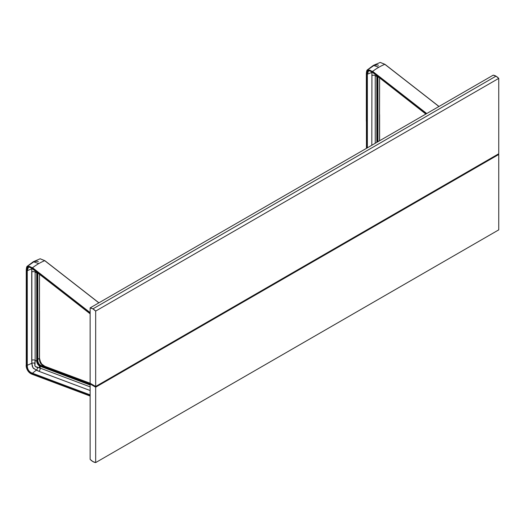 <?xml version="1.0" encoding="UTF-8"?>
<svg xmlns="http://www.w3.org/2000/svg" width="525" height="525" viewBox="0 0 525 525"><rect width="100%" height="100%" fill="white"/><g stroke="black" fill="none" stroke-linecap="round" stroke-linejoin="round"><path stroke-width="0.79" d="M493.205 75.167L90.136 307.88A10.69 6.169 60 0 1 92.905 308.871L495.981 76.158A10.69 6.169 -120 0 0 493.205 75.167L495.981 76.158L92.905 308.871L90.136 307.88L90.136 383.263L95.675 386.466L95.675 311.082L498.75 78.369L498.75 153.753L95.675 386.466L95.675 311.082L92.905 308.871A10.69 6.169 60 0 1 95.675 311.082L498.75 78.369A10.69 6.169 -120 0 0 495.981 76.158L498.75 78.369L498.75 153.753L95.675 386.466L90.136 383.263L90.136 307.88L493.205 75.167M498.75 229.865L95.675 462.577A10.69 6.169 60 0 1 92.905 461.58A10.69 6.169 60 0 1 90.136 459.375L92.905 461.58L95.675 462.577L95.675 387.194L498.75 154.481L498.75 229.865L95.675 462.577L95.675 387.194L90.136 383.992L90.136 459.375L90.136 383.992L90.766 383.631L90.136 383.992L95.675 387.194L498.75 154.481L498.75 229.865M498.12 154.114L498.75 154.481L498.12 154.114M368.005 71.072L367.841 71.42M367.703 71.767L367.585 72.122M375.237 75.666L375.237 143.279L375.237 75.666L376.819 76.519L375.237 75.666A2.671 1.542 180 0 0 371.805 75.561A2.671 1.542 180 0 1 375.237 75.666M371.949 71.873L371.805 145.261L371.923 72.397L366.903 74.353L367.133 72.03L368.189 70.507L370.184 70.829L372.33 72.227L372.409 71.754L370.066 70.245L368.386 69.832L367.152 70.547L366.502 72.765L366.45 74.091L366.903 74.353L366.903 148.089L367.369 74.373L368.589 70.685L371.07 71.354M377.836 76.63L377.836 141.776L377.836 76.63M376.884 75.882A3.905 2.257 -120 0 0 376.819 76.519L376.819 120.671L377.317 120.671L377.317 142.078L377.317 76.512A3.563 2.054 60 0 1 377.331 76.23M379.601 78.008L379.529 114.378M379.529 114.627L379.529 140.798L379.529 114.627M385.002 64.47L438.933 106.503L384.845 64.339A44.979 21.098 127.9 0 0 378.847 67.246A44.979 21.098 127.9 0 0 372.652 71.38L367.408 69.845L366.384 73.014L366.345 73.946L366.903 74.353L366.903 121.629L367.369 121.649L367.369 74.373L368.583 70.685L370.492 71.039M371.923 72.391L366.903 74.353C366.923 70.153 368.727 69.444 372.33 72.227L425.933 114.01L372.33 72.227L372.652 71.38L372.409 71.754C368.491 68.762 366.502 69.536 366.45 74.091L366.45 148.352L366.345 73.946C366.476 71.439 366.837 70.068 367.408 69.845L366.955 70.475M367.369 147.82L367.369 121.649L367.369 147.82M366.345 121.255L366.345 73.946M366.345 73.986L366.345 121.183M380.238 62.429L384.845 64.339A44.979 21.098 127.9 0 0 378.847 67.246A44.979 21.098 127.9 0 0 372.652 71.38L367.408 69.845L373.4 65.369L378.847 67.246L373.4 65.369L380.258 62.422L384.969 64.345L439.005 106.463M366.443 72.693L366.365 73.316M369.134 68.834L373.4 65.855M375.106 65.139L377.495 64.831L378.427 65.336M372.652 71.38L426.746 113.544L372.652 71.38M372.409 71.754L426.326 113.781L372.409 71.754M425.854 114.056L372.501 72.358M376.819 120.671L376.819 142.367L376.819 120.671L377.317 120.671L377.317 76.512L376.819 76.519L376.819 120.671M376.819 76.519L377.317 76.512M36.789 272.239A3.905 2.257 -120 0 0 36.73 272.869L35.142 272.016A2.671 1.542 180 0 0 31.717 271.911L31.828 268.748L27.274 270.723L27.274 365.269L31.828 363.287L27.274 365.269C27.129 369.397 28.842 372.048 32.412 373.209L36.304 370.21L32.412 373.209L90.136 394.872L32.412 373.209L32.235 373.642L32.412 373.209C28.987 371.93 27.28 369.285 27.274 365.269L26.808 365.249L27.274 365.269L27.274 317.999L26.808 317.979L26.808 365.249C26.834 369.475 28.639 372.277 32.235 373.642L32.438 374.397L90.136 395.902L32.314 374.207C28.396 372.684 26.414 369.607 26.355 364.987L26.355 270.441C26.414 265.886 28.396 265.112 32.314 268.104L32.268 268.715L90.136 313.707L32.235 268.577C28.639 265.794 26.828 266.503 26.808 270.71L27.274 270.723L26.808 270.71L26.808 365.249L26.355 364.987L26.808 365.249L27.044 367.854L28.101 370.584L30.096 372.573L32.235 373.642L32.314 374.207L28.291 371.49L27.057 369.351L26.414 366.378L26.355 270.441L26.808 270.71L27.038 268.38L28.094 266.858L30.089 267.179L32.235 268.577L32.314 268.104L29.971 266.595L28.291 266.182L27.392 266.529L26.414 269.115L26.355 270.441L26.808 270.71L26.808 317.979L27.274 317.999L27.274 270.723L31.828 268.748L31.854 268.223L31.854 363.805L32.34 366.489L33.495 368.419L38.863 371.287A2.671 1.785 110.6 0 0 40.176 368.117L90.136 386.859L40.176 368.117L40.176 365.748L90.136 384.49L40.176 365.748A3.563 2.054 60 0 1 39.742 365.538A3.563 2.054 60 0 1 37.222 361.174L37.748 360.872L37.748 272.98L37.748 360.872L36.73 361.18A3.905 2.257 -120 0 0 39.493 365.964A3.905 2.257 -120 0 0 39.966 366.194L40.176 368.117L39.434 367.953L39.493 365.964L39.434 367.953L37.538 367.526A2.671 1.785 -69.6 0 1 36.304 370.21L38.863 371.287A2.671 1.785 110.6 0 0 40.176 368.117L35.398 366.555L34.834 365.472L34.794 363.287A2.671 1.549 0.1 0 0 31.828 363.287L32.872 367.631L36.304 370.21A2.671 1.785 110.4 0 0 37.538 367.526L35.851 366.883L34.932 365.866L35.142 360.327A2.671 1.542 0 0 0 31.717 360.222L31.717 271.911A2.671 1.542 180 0 1 35.142 272.016L35.142 360.327A2.671 1.542 0 0 0 31.717 360.222L31.828 363.287A2.671 1.549 -179.9 0 1 34.794 363.287L35.142 360.327L36.73 361.18A3.905 2.257 -120 0 0 39.493 365.964A3.905 2.257 -120 0 0 39.966 366.194L40.176 365.748A3.563 2.054 60 0 1 39.742 365.538L40.261 365.236A3.563 2.054 -120 0 0 40.701 365.446L40.176 365.748L40.701 365.446L90.136 383.992L40.701 365.446A3.563 2.054 -120 0 1 40.261 365.236L39.742 365.538A3.563 2.054 60 0 1 37.222 361.174L37.222 272.862A3.563 2.054 60 0 1 37.236 272.58M27.91 267.422L27.746 267.77M27.608 268.118L27.49 268.472M37.748 360.872A3.563 2.054 -120 0 0 40.261 365.236A3.563 2.054 -120 0 1 37.748 360.872L37.748 360.872M39.966 366.194L90.136 385.015L39.966 366.194M40.976 365.551L40.865 365.42C39.099 364.488 38.089 362.919 37.846 360.727L37.846 272.416M40.477 365.348A3.905 2.257 60 0 1 37.852 361.508M44.572 366.188L43.765 366.509L44.572 366.188L90.241 383.322L44.572 366.188C41.002 365.026 39.296 362.375 39.441 358.247C39.441 362.27 41.153 364.914 44.572 366.188M37.846 359.467L39.513 358.122L37.846 359.467M44.802 366.279L90.136 383.23M42.157 364.908L39.539 360.012M39.637 360.57L40.156 362.303M40.313 362.65L40.491 362.985M39.513 274.358L39.441 310.728M44.704 366.188L40.825 363.398L39.441 357.998M39.441 310.977L39.441 358.247L39.441 310.977M44.914 260.82L98.838 302.853L44.75 260.689A44.979 21.098 127.9 0 0 38.758 263.596A44.979 21.098 127.9 0 0 32.563 267.73L27.32 266.195L26.25 270.296C26.388 267.789 26.742 266.418 27.32 266.195L26.867 266.825M32.235 373.642L90.136 395.371L32.235 373.642M32.563 374.397L90.136 396.001M26.257 317.605L26.27 365.38M26.257 270.336L26.257 317.533M40.143 258.786L44.75 260.689A44.979 21.098 127.9 0 0 38.758 263.596A44.979 21.098 127.9 0 0 32.563 267.73L32.314 268.104L32.563 267.73L27.32 266.195L33.311 261.719L38.758 263.596L33.311 261.719L40.163 258.772L44.881 260.695L98.91 302.813M26.348 269.043L26.27 269.666M29.039 265.191L33.305 262.205M35.017 261.489L37.406 261.181L38.332 261.686M32.563 267.73L90.136 312.605L32.563 267.73M32.314 268.104L90.136 313.176L32.314 268.104M90.136 313.819L32.406 268.708M32.268 268.715C29.617 266.989 28.357 266.431 28.494 267.041L27.274 270.723L28.494 267.035L30.975 267.704M28.494 267.041L30.404 267.389M38.863 371.287L90.136 390.521L38.863 371.287M36.73 361.18L35.142 360.327L35.142 272.016L36.73 272.869L36.73 361.18L37.222 361.174L37.222 317.021L36.73 317.021L36.73 361.18M36.73 272.869L36.73 317.021L37.222 317.021L37.222 272.862L36.73 272.869L37.222 272.862M377.941 76.066L377.941 141.717M379.601 140.759L379.601 114.502M380.258 62.422L384.969 64.345M372.363 72.358C369.712 70.639 368.452 70.081 368.583 70.685M90.221 383.939L40.865 365.42M39.513 358.122L39.513 310.853M26.25 270.296L26.25 364.842C25.777 366.502 27.018 372.514 32.438 374.397L90.136 396.047M40.163 258.772L44.874 260.695"/></g></svg>
